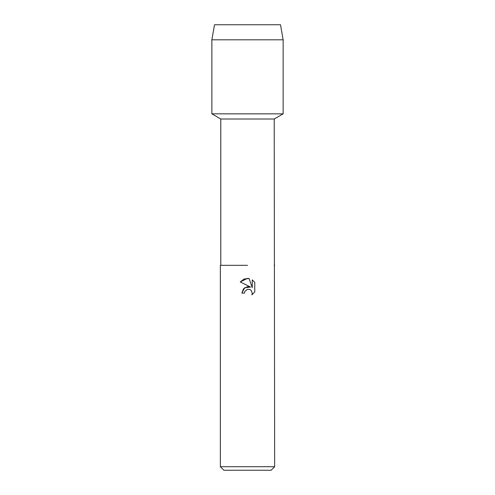 <?xml version="1.0" encoding="UTF-8"?>
<svg xmlns="http://www.w3.org/2000/svg" width="495" height="495" viewBox="0 0 495 495"><rect width="100%" height="100%" fill="white"/><g stroke="black" fill="none" stroke-linecap="round" stroke-linejoin="round"><path stroke-width="0.74" d="M280.492 24.75L214.508 24.75L280.492 24.75L283.14 39.81L283.14 113.85L247.5 113.85L283.14 113.85L274.205 119.01L274.657 466.711L220.343 466.711L223.882 470.25L271.118 470.25L274.657 466.711M220.795 265.32L247.5 265.32L220.795 265.32L220.795 119.01L274.205 119.01M274.657 265.32L274.205 265.32M250.612 287.063L244.629 287.793L241.876 293.114L243.472 288.826L247.5 286.685L250.612 287.063L240.236 281.952L247.5 278.369L249.078 278.543L252.246 287.663L252.246 279.848L254.764 282.397L254.764 292.038L251.844 294.834L252.252 293.089L251.113 290.33L249.845 289.482L247.5 289.278L249.845 289.482L251.113 290.33L252.252 293.089L251.844 294.834L254.764 292.038M244.443 293.114L244.858 291.338L244.443 293.114L241.876 293.114M249.078 278.543L244.146 278.97L240.236 281.952M254.764 282.397L252.246 279.848M247.5 289.278L244.858 291.338M214.508 24.75L211.86 39.81L211.86 113.85L247.5 113.85L211.86 113.85L220.795 119.01M211.86 39.81L283.14 39.81M220.343 265.32L220.343 466.711"/></g></svg>
